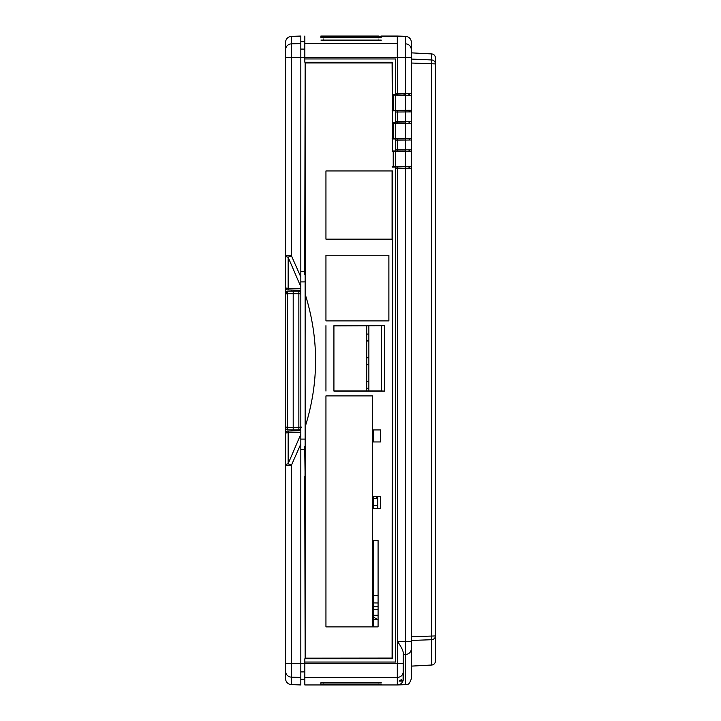 <?xml version="1.0" encoding="UTF-8"?>
<svg xmlns="http://www.w3.org/2000/svg" width="721" height="721" viewBox="0 0 721 721"><rect width="100%" height="100%" fill="white"/><g stroke="black" fill="none" stroke-linecap="round" stroke-linejoin="round"><path stroke-width="1.08" d="M377.66 508.548L377.66 496.517M377.795 496.517L377.795 508.548M368.873 341.033L366.71 341.033M366.71 334.093L368.873 334.093M368.873 364.709L366.71 364.709M366.71 357.769L368.873 357.769M368.873 388.376L366.71 388.376M366.71 381.436L368.873 381.436M374.361 619.42L373.307 619.006M378.083 615.364L373.307 615.364M373.307 606.785L378.083 606.785M378.083 609.705L373.307 609.705M373.307 615.247L378.083 615.247M285.579 74.759L285.579 87.061L285.579 74.759M291.401 290.049L287.535 289.941A2.01 2.01 -90 0 1 285.579 287.94L285.579 255.667L291.383 255.667L288.148 257.271A6.02 1.956 180 0 1 285.579 255.667L285.579 42.395A6.02 6.02 -90 0 1 291.383 36.383L291.383 36.383A6.02 6.02 90 0 0 285.579 42.395L285.579 287.94L288.148 288.355L288.148 257.271L300.828 286.796L300.828 288.697A30206.998 1535.324 -0.5 0 0 288.148 288.355A2.01 1.163 -88.5 0 0 289.247 289.986L300.828 290.293L300.828 293.195A2.01 2.01 90 0 0 298.855 291.194C299.963 291.365 300.621 292.041 300.828 293.195L300.828 434.195L288.148 463.72L291.383 465.324L285.579 465.324A6.02 1.956 -0 0 1 288.148 463.72L288.148 432.645A30198.932 1534.694 -179.5 0 0 300.828 432.303M300.828 43.539L300.828 36.05L291.383 36.383L291.383 43.864L300.828 43.539L300.828 57.365L291.383 57.365L291.383 255.667L300.828 277.026L300.828 57.365L304.839 57.419M300.828 49.073L304.839 49.127M300.828 41.665L304.839 41.737M285.579 630.785L285.579 643.087L285.579 630.785M285.579 90.215L285.579 77.913L285.579 90.215M285.579 677.19L285.579 677.19A6.02 6.02 0 0 0 285.579 677.244A6.02 6.002 -0 0 1 285.579 677.19L285.579 87.692A6.02 6.02 90 0 0 285.579 87.71L285.579 241.346A6.02 6.02 90 0 0 285.579 241.346L285.579 444.352A6.02 6.02 90 0 0 285.579 444.361L285.579 648.981A6.02 5.642 180 0 0 285.579 649.017M285.579 597.988A6.02 6.02 90 0 0 285.579 598.006L285.579 597.97A6.02 6.02 0 0 0 285.579 598.006L285.579 444.352A6.02 6.02 0 0 0 285.579 444.361L285.579 444.352M305.145 478.726L304.74 449.372A41.259 0.721 -90 0 0 304.731 446.641L305.145 446.641M392.296 170.949L392.449 658.778L304.839 658.778L309.651 658.733L309.651 658.12M305.145 274.359L304.731 274.359A41.259 0.721 -90 0 0 304.74 271.628L305.145 242.274M305.136 281.884L300.828 281.902L300.828 271.628L304.74 271.628M300.828 434.195L300.828 443.965L291.383 465.324L291.383 684.617L300.828 684.95L291.383 684.617L300.828 684.95L300.828 677.461L291.383 677.136A6.02 5.921 0 0 1 285.579 671.215L285.579 433.06L285.579 671.215M285.579 663.635L300.828 663.635L300.828 677.461M304.839 663.581L300.828 663.635L300.828 443.965M285.579 678.605A6.02 6.02 90 0 0 291.383 684.617A6.02 6.02 90 0 1 285.579 678.605L285.579 678.605A6.02 6.02 0 0 0 291.383 684.617M285.579 43.81A6.02 6.002 180 0 1 285.579 43.765A6.02 6.02 0 0 0 285.579 43.81L285.579 87.692A6.02 6.02 0 0 0 285.579 87.71L285.579 241.346A6.02 6.02 0 0 0 285.579 241.346L285.579 241.31M285.579 648.53L285.579 660.833L285.579 648.53M300.828 288.697L300.828 294.456A2.01 0.748 180 0 0 298.855 293.699L298.855 429.806L293.204 429.905L293.204 427.4L298.855 427.301A2.01 0.748 0 0 0 300.828 426.544C301.621 427.436 300.963 428.517 298.855 429.806A2.01 2.01 90 0 0 300.828 427.805L300.828 430.707L289.247 431.014A2.01 1.163 88.5 0 0 288.148 432.645L285.579 433.06L286.147 431.663L287.535 431.059A2.01 2.01 90 0 0 285.579 433.06A2.01 2.01 90 0 1 287.535 431.059L292.402 430.933M300.828 430.707L291.401 430.951M304.74 449.372L300.828 449.372L300.828 439.089L305.136 439.107M304.839 671.873L300.828 671.927M300.828 679.335L304.839 679.263M291.383 36.383L300.828 36.05L291.383 36.383A6.02 6.02 0 0 0 285.579 42.395L285.579 287.94L285.579 42.395M300.828 277.026L300.828 286.796M289.247 289.986L287.535 289.941A2.01 2.01 -90 0 1 285.579 287.94L287.057 289.878L300.828 290.293M309.651 62.88L309.651 62.267L304.839 62.222L392.449 62.222L392.449 94.712L392.296 62.772L305.145 62.88L304.74 272.259M323.278 36.05L374.019 36.05C397.929 36.05 397.929 36.05 374.019 36.05L378.858 36.05M411.349 620.43L411.349 625.224L411.349 620.43M411.349 633.038L411.349 632.209M411.349 646.881L411.349 59.059L431.618 59.96L431.618 53.922L411.349 52.849L411.349 49.704L411.349 57.599L405.544 57.599L405.544 43.783C409.077 44.206 411.015 46.18 411.349 49.704L411.349 42.35L411.349 49.704M411.349 630.262L411.349 164.92L411.349 168.137L397.307 168.263L397.307 684.95L397.523 663.635L403.327 663.635L403.327 678.93A6.02 6.02 0 0 1 397.523 684.941M411.349 84.294L411.349 56.869M411.349 62.916L411.349 64.142M320.881 36.05L405.544 36.338A6.02 6.02 0 0 1 411.349 42.35L411.349 42.341A6.02 6.02 0 0 0 405.544 36.338L397.307 36.05L397.307 93.532L411.349 93.649L411.349 96.866L411.349 93.658L409.348 93.649L409.348 95.262L392.449 94.712M408.69 94.848L407.626 95.253M411.349 57.599L411.349 93.649L397.244 93.55L397.244 94.748M397.244 93.55L395.703 93.532L395.703 94.739M373.307 595.366L378.083 595.411M381.265 682.985L320.872 682.985L323.287 682.526L381.265 682.769M320.872 682.985L320.845 684.544L381.292 684.445M381.292 684.544L320.854 684.445M335.526 684.95L397.307 684.95L304.839 684.95L304.839 658.778M320.845 684.544L320.881 682.769M366.71 388.195L368.873 388.195M366.71 364.529L368.873 364.529M366.71 340.862L368.873 340.862M411.349 96.866L411.349 111.899L395.703 112.034L395.703 121.633L411.349 121.768L411.349 140.018L395.703 140.153L395.703 149.752L411.349 149.887L411.349 232.171M397.244 112.007L395.703 112.016L395.703 110.818L409.348 110.701L409.339 111.899L397.244 112.007L397.244 110.8M400.119 123.327L409.348 123.408L409.339 121.768L395.703 121.651L395.703 122.858L392.449 122.822L392.296 94.018M400.119 151.41L409.348 151.491L409.339 149.887L395.703 149.77L395.703 150.968L392.449 150.941L392.449 122.822M392.449 110.845L395.703 110.818M397.244 121.669L397.244 122.867L395.703 122.858M408.69 122.967L407.599 123.399M408.69 151.086L407.644 151.482M405.481 138.847L409.348 138.387L409.339 140.018L395.703 140.135L395.703 138.937L405.481 138.847L405.481 151.059L395.703 150.968M305.244 294.393C319.015 338.464 319.015 382.536 305.244 426.607A302.523 5.281 90 0 1 305.244 294.393L305.244 62.97L392.098 62.97L392.449 150.941M392.449 138.964L395.703 138.937M397.244 149.779L397.244 150.986M397.253 140.126L397.253 149.779M397.244 140.126L397.244 138.919M392.449 167.083L409.348 166.533L409.339 168.137L395.703 168.254L395.703 662.04L304.839 662.04M395.703 167.056L395.703 168.272L397.253 168.245M397.244 168.245L397.244 167.038M401.723 681.111L399.101 681.093L401.723 679.425L401.723 681.111M403.327 671.53C403.003 675.045 401.065 677.019 397.523 677.452L304.839 677.461M304.839 663.644L397.523 663.635L397.523 641.537C400.858 646.169 402.796 649.918 403.327 652.766L403.066 680.669M403.327 652.766L403.327 663.635M411.349 648.855L411.349 678.65C408.663 686.671 407.329 683.472 405.544 684.662L405.544 641.339L411.349 641.339L411.349 648.855C411.024 652.208 409.086 654.091 405.544 654.488L403.327 654.542M392.098 658.633L309.651 658.652M392.449 658.778L392.098 658.03L305.145 658.12L392.296 658.228M392.296 239.156L392.098 658.03M407.644 166.551L408.69 166.939M407.608 138.405L408.69 138.82M405.481 110.728L405.481 122.94L397.244 122.867M397.253 112.007L397.253 121.669M411.349 111.899L409.348 111.899L411.349 111.899L411.349 121.768L411.349 108.682L411.349 121.768L409.348 121.768L411.349 121.777L411.349 124.985L411.349 121.777M411.349 140.018L409.348 140.018L411.349 140.009L411.349 149.887L411.349 136.801L411.349 149.887L409.348 149.887L411.349 149.896L411.349 153.104L411.349 149.896M411.349 168.137L409.348 168.137L411.349 168.128L411.349 641.339M399.434 684.562L397.65 684.932M402.453 682.048L403.327 678.93M381.184 40.412L323.287 40.736L320.953 40.097L381.193 40.097M381.229 37.798L320.908 37.6L381.238 37.6M381.256 36.356L320.89 36.356L381.256 36.284M392.449 62.222L392.098 62.97M411.349 93.649L411.349 81.861M309.651 62.348L392.098 62.367M377.66 505.331L373.307 505.331M376.551 496.517L376.551 498.445L373.307 498.427M376.551 498.445L377.66 498.445M378.083 602.972L373.307 602.909M320.845 684.95L304.839 684.95M321.422 684.95L323.287 684.95M405.599 45.144L405.481 94.821L400.119 95.19M407.653 110.322L408.69 110.701M304.839 62.222L304.839 58.96L395.703 58.96L395.703 93.532M395.703 93.514L397.253 93.55M304.839 36.05L304.839 58.96M304.839 43.539L397.523 43.548M397.307 36.05L381.265 36.05M392.152 166.686L411.349 166.515L411.349 165.307M411.349 96.488L411.349 95.28L392.152 95.118M411.349 152.717L411.349 151.509L392.152 151.347M392.152 110.457L411.349 110.286L411.349 109.087M392.152 138.54L411.349 138.369L411.349 137.17M411.349 124.634L411.349 123.426L392.152 123.264M395.703 110.421L395.703 95.145M393.224 110.448L393.224 95.127M395.703 138.504L395.703 123.291M393.224 138.531L393.224 123.273M395.703 166.65L395.703 151.374M393.224 166.677L393.224 151.356M411.349 654.181L411.349 647.052M411.349 638.95L411.349 637.184M411.349 666.114L431.618 665.023L431.618 639.707L411.349 640.455L411.349 666.132M411.349 636.688L435.421 635.94A4.011 3.776 -0 0 1 431.618 639.707L431.618 59.96A4.011 3.956 -0 0 1 435.421 63.908L435.421 661.031A4.011 3.993 0 0 0 435.421 661.031A4.011 3.993 0 0 1 431.618 665.023L411.358 666.132L431.627 665.041A4.011 4.011 0 0 0 435.421 661.04M411.349 59.059L411.349 52.849L431.627 53.922A4.011 4.011 -0 0 1 435.421 57.932L435.421 63.917A4.011 3.956 -0 0 1 435.421 63.917A4.011 4.011 0 0 0 435.421 63.908L411.349 63.015M411.349 665.591L411.349 660.905M411.349 61.357L411.349 60.726M287.553 291.194A2.01 2.01 83.3 0 0 285.579 293.195L285.579 294.456A2.01 0.748 180 0 1 287.553 293.699L287.553 291.194L298.855 291.194L298.855 293.699L287.553 293.699L287.553 429.806L293.204 429.905L293.204 430.906M285.579 427.805C285.011 429.013 288.49 430.329 287.661 429.806L287.553 429.806A2.01 2.01 -96.7 0 1 285.579 427.805A2.01 2.01 -96.7 0 0 287.553 429.806L293.204 429.905L287.553 429.806A2.01 2.01 -96.7 0 1 285.579 427.805L285.579 293.195L287.346 291.203A2.01 2.01 83.3 0 0 287.337 291.212A2.01 2.01 83.3 0 0 285.579 293.195L285.579 426.544A2.01 0.748 180 0 0 287.553 427.301L293.204 427.4L293.204 290.094M285.579 348.495L285.579 342.493M285.579 427.724L285.579 427.733A2.01 2.01 90 0 0 285.579 427.733L285.579 297.845M300.828 425.21L300.828 423.723M372.442 395.901L372.424 626.882L325.946 626.882L325.946 395.901L372.424 395.901L372.442 429.923L380.481 429.923L380.481 441.955L372.442 441.955L372.442 496.517L380.517 496.517L380.517 508.548L372.442 508.548L372.442 540.57L378.083 540.57L378.083 626.882L372.424 626.882L373.307 626.882L373.307 540.57M333.922 325.694L333.922 391.088L333.922 325.694L384.473 325.694L333.994 325.865M392.296 640.861L392.296 239.354M392.296 150.04L392.296 139.901M392.296 122.101L392.296 111.818M305.046 272.259L305.145 273.331A40.061 0.703 90 0 1 305.127 283.164L305.127 437.836A40.061 0.703 90 0 1 305.145 447.66L304.74 448.741M304.74 476.626L305.145 658.12M305.046 448.741L305.046 476.626M305.244 658.03L305.244 426.607M388.889 255.207L388.889 320.881L325.946 320.881L325.946 255.207L388.871 255.207L388.871 320.881M384.473 325.694L384.473 391.088L333.922 391.088M384.473 391.088L381.409 390.908L381.409 325.865M333.994 390.908L381.409 390.908M368.873 325.865L368.873 390.908M392.449 239.156L325.946 239.156L325.946 170.949L392.449 170.949M392.08 239.156L392.08 170.949M366.71 325.865L366.71 390.908M373.307 508.548L373.307 496.517M373.307 441.955L373.307 429.923M325.946 626.882L325.946 395.901M325.946 320.881L325.946 255.207M325.946 239.156L325.946 170.949M325.946 391.088L325.946 325.694M373.307 616.969L377.245 619.393M285.579 49.785A6.02 5.921 -0 0 1 291.383 43.864L291.383 57.365L285.579 57.365M291.383 430.951L291.383 429.869M291.383 291.131L291.383 290.049M285.579 465.324L285.579 433.06M323.287 40.736L323.287 39.799M405.544 57.599L304.839 57.356M378.858 683.202L378.858 682.526M323.287 683.202L323.287 682.526M397.523 641.537L405.544 641.339L405.481 166.966M378.858 40.736L378.858 39.799M323.287 38.006L323.287 37.411L323.287 38.006M378.858 38.006L378.858 37.411M405.544 43.783L405.544 36.338L406.896 36.537M411.349 42.35A6.02 6.02 0 0 0 405.544 36.338M411.349 110.286L411.349 95.28M405.544 110.34L405.544 95.235M405.544 138.423L405.544 123.381M411.349 138.369L411.349 123.426M411.349 166.515L411.349 151.509M405.544 166.569L405.544 151.464M300.828 293.195A2.01 2.01 90 0 0 298.855 291.194M285.579 372.505L285.579 378.507M300.828 295.277L300.828 299.287M285.579 648.981L285.579 641.762M373.307 619.429L378.083 619.384M405.544 684.662L397.568 684.941M408.753 37.402L410.375 39.069M411.186 40.944L411.349 42.305M435.421 57.932A4.011 4.011 0 0 0 431.627 53.922M435.421 635.94L435.421 63.917"/></g></svg>
